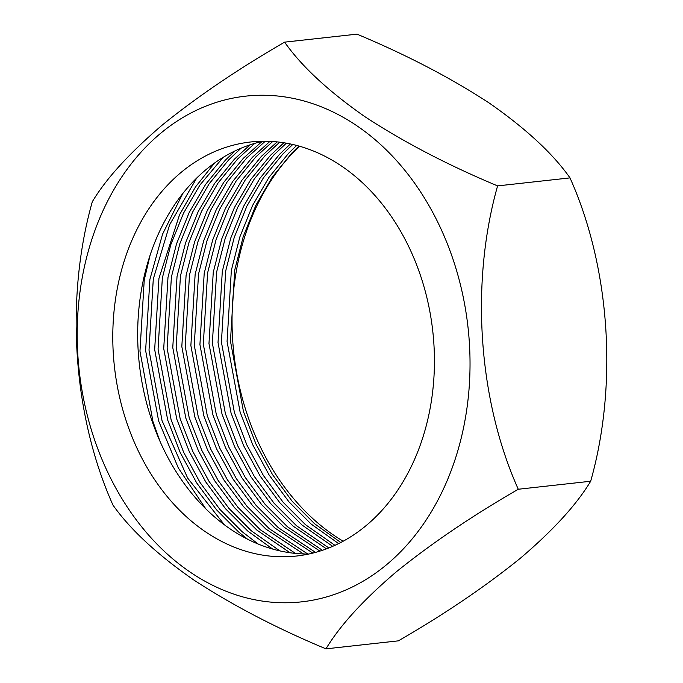 <?xml version="1.0" encoding="UTF-8"?>
<svg xmlns="http://www.w3.org/2000/svg" width="683" height="683" viewBox="0 0 683 683"><rect width="100%" height="100%" fill="white"/><g stroke="black" fill="none" stroke-linecap="round" stroke-linejoin="round"><path stroke-width="1.02" d="M325.962 648.85L398.368 640.85C444.326 614.307 484.887 586.851 520.07 558.481C553.051 530.443 576.58 504.703 590.675 481.242C618.055 384.529 610.167 267.394 569.998 177.896C553.085 153.82 526.354 128.993 489.796 103.423C451.326 78.186 407.059 55.092 357.004 34.15L284.606 42.15C301.519 66.234 328.25 91.052 364.807 116.622C403.277 141.859 447.544 164.953 497.591 185.896C470.211 282.617 478.109 399.751 518.277 489.25C472.32 515.785 431.75 543.241 396.575 571.62C363.595 599.648 340.057 625.397 325.962 648.85C276.803 628.334 232.801 605.42 193.963 580.106C157.338 554.664 130.342 529.658 112.977 505.104C72.91 415.836 64.842 298.727 92.299 201.758C106.002 178.784 129.3 153.231 162.195 125.109C197.02 96.875 237.821 69.222 284.606 42.15M256.321 95.355A254.392 195.611 -96.3 0 0 77.947 356.654A254.392 195.611 -96.3 0 0 290.898 602.654A254.392 195.611 -96.3 0 0 469.272 341.346A254.392 195.611 -96.3 0 0 256.321 95.355M259.455 141.321A208.289 160.163 83.7 0 1 433.364 337.069A208.289 160.163 83.7 0 1 296.49 556.03A208.289 160.163 83.7 0 1 287.765 556.679A208.289 160.163 83.7 0 1 113.856 360.94A208.289 160.163 83.7 0 1 250.729 141.97A208.289 160.163 83.7 0 1 259.455 141.321M182.796 193.511L162.563 234.158L149.893 279.39L145.624 350.533L158.635 421.01L178.314 467.949L205.745 508.767M150.123 255.118L144.241 280.013L139.964 351.164L152.983 421.633L159.976 441.269M214.53 163.049L195.517 186.903L179.544 214.735L158.943 278.391L154.674 349.534L167.685 420.011L180.244 452.616L196.678 482.907L216.443 509.706L238.751 532.091L247.528 539.169M196.713 178.024L169.64 224.707L153.291 279.014L149.014 350.157L162.033 420.634L187.646 478.057L224.442 524.834M234.978 150.934L225.262 160.283L205.668 184.308L189.182 212.524L176.496 243.951L167.992 277.392L163.724 348.535L176.735 419.003L189.293 451.617L205.728 481.908L225.492 508.707L247.801 531.084L272.619 549.038M223.076 157.397L200.008 184.931L183.531 213.147L170.835 244.582L162.341 278.015L158.063 349.158L171.083 419.635L183.633 452.24L200.068 482.531L219.832 509.33L242.149 531.716L258.208 544.044M250.012 144.847L234.312 159.284L214.718 183.309L198.232 211.525L185.545 242.952L177.042 276.384L172.773 347.536L185.785 418.005L198.343 450.618L214.778 480.909L234.542 507.708L256.851 530.085L290.096 552.769M241.073 148.194L228.651 159.907L209.058 183.932L192.58 212.148L179.894 243.575L171.39 277.016L167.113 348.159L180.133 418.628L192.691 451.241L209.118 481.532L228.882 508.331L251.199 530.708L279.817 550.874M262.024 141.501L243.361 158.285L223.768 182.31L207.282 210.526L194.595 241.953L186.092 275.386L181.823 346.537L194.834 417.006L207.393 449.619L223.828 479.91L243.592 506.701L265.9 529.086L303.474 553.947M254.785 143.362L237.701 158.908L218.108 182.933L201.63 211.149L188.943 242.576L180.44 276.009L176.163 347.16L189.182 417.629L201.741 450.242L218.167 480.533L237.932 507.332L260.249 529.709L295.474 553.418M269.973 141.355L252.411 157.286L232.818 181.311L216.332 209.519L203.645 240.954L195.142 274.387L190.873 345.538L203.884 416.007L216.443 448.611L232.877 478.903L252.642 505.702L274.959 528.087L312.831 553.102M265.277 141.227L246.751 157.91L227.157 181.934L210.68 210.151L197.993 241.577L189.49 275.01L185.213 346.161L198.232 416.63L210.791 449.243L227.217 479.534L246.981 506.325L269.298 528.71L307.802 554.024M277.11 141.885L261.461 156.287L241.867 180.303L225.381 208.52L212.695 239.955L204.2 273.388L199.923 344.531L212.942 415.008L225.492 447.613L241.927 477.904L261.691 504.703L284.008 527.088L319.892 551.121M272.696 141.509L255.809 156.911L236.207 180.935L219.73 209.143L207.043 240.578L198.54 274.011L194.262 345.163L207.282 415.631L219.841 448.244L236.267 478.535L256.04 505.326L278.348 527.711L315.537 552.393M283.88 142.764L270.511 155.289L250.917 179.305L234.44 207.521L221.744 238.956L213.25 272.389L208.972 343.532L221.992 414.009L234.542 446.614L250.977 476.905L270.741 503.704L293.058 526.089L326.474 548.859M279.689 142.175L264.859 155.912L245.257 179.936L228.779 208.144L216.093 239.579L207.589 273.012L203.312 344.155L216.332 414.632L228.89 447.237L245.317 477.528L265.089 504.327L287.398 526.713L322.41 550.302M290.377 143.959L279.56 154.281L259.967 178.306L243.489 206.522L230.794 237.949L222.299 271.39L218.022 342.533L231.042 413.002L243.592 445.615L260.027 475.906L279.791 502.705L302.108 525.082L332.698 546.349M286.348 143.182L273.909 154.913L254.307 178.929L237.829 207.145L225.142 238.58L216.639 272.013L212.37 343.156L225.381 413.633L237.94 446.238L254.375 476.529L274.139 503.328L296.448 525.714L328.847 547.945M296.653 145.445L288.61 153.282L269.017 177.307L252.539 205.523L239.844 236.95L231.349 270.383L227.072 341.534L240.092 412.003L252.642 444.616L269.076 474.907L288.841 501.706L311.158 524.083L338.623 543.591M292.751 144.48L282.958 153.906L263.356 177.93L246.879 206.146L234.192 237.573L225.689 271.014L221.42 342.157L234.431 412.626L246.99 445.239L263.425 475.53L283.189 502.329L305.497 524.706L334.952 545.341M343.19 541.218A229.65 176.59 83.7 0 1 299.53 146.23M298.966 146.068L292.008 152.907L272.406 176.931L255.929 205.148L243.242 236.574L234.739 270.007L230.47 341.159L243.481 411.627L256.04 444.24L272.474 474.531L292.239 501.331L314.547 523.707L340.783 542.498M308.87 554.024A208.289 160.163 83.7 0 1 139.306 363.843A208.289 160.163 83.7 0 1 263.245 141.227M590.675 481.242L518.277 489.25M569.998 177.896L497.591 185.896"/></g></svg>
